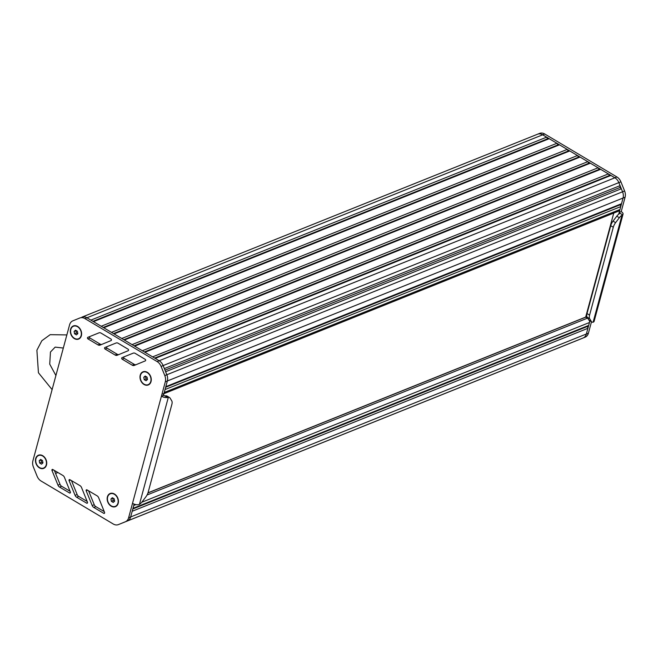 <?xml version="1.0" encoding="UTF-8"?>
<svg xmlns="http://www.w3.org/2000/svg" width="658" height="658" viewBox="0 0 658 658"><rect width="100%" height="100%" fill="white"/><g stroke="black" fill="none" stroke-linecap="round" stroke-linejoin="round"><path stroke-width="0.99" d="M110.939 498.97L111.383 501.33L113.234 502.441L114.657 501.182L114.212 498.822L112.353 497.711L110.939 498.97L112.781 498.229L113.217 500.598L114.476 501.338M111.383 501.33L113.217 500.598M115.413 506.298A6.753 5.124 -111.9 0 0 115.52 506.265A6.753 5.124 -111.9 0 0 118.35 500.615A6.753 5.124 -111.9 0 0 114.566 494.199A6.753 5.124 -111.9 0 0 110.486 493.73A6.753 5.124 -111.9 0 0 110.379 493.771M114.36 494.281A6.753 5.124 -111.9 0 0 110.281 493.804A6.753 5.124 -111.9 0 0 107.443 499.455A6.753 5.124 -111.9 0 0 111.235 505.87A6.753 5.124 -111.9 0 0 115.314 506.347A6.753 5.124 -111.9 0 0 118.152 500.697A6.753 5.124 -111.9 0 0 114.36 494.281M39.233 460.682L39.669 463.043L41.528 464.153L42.943 462.895L42.507 460.534L40.648 459.424L39.233 460.682L41.076 459.942L41.512 462.303L42.762 463.051M39.669 463.043L41.512 462.303M43.708 468.011A6.753 5.124 -111.9 0 0 43.806 467.97A6.753 5.124 -111.9 0 0 46.644 462.327A6.753 5.124 -111.9 0 0 42.86 455.912A6.753 5.124 -111.9 0 0 38.781 455.435A6.753 5.124 -111.9 0 0 38.674 455.484M42.655 455.994A6.753 5.124 -111.9 0 0 38.575 455.517A6.753 5.124 -111.9 0 0 35.738 461.159A6.753 5.124 -111.9 0 0 39.529 467.583A6.753 5.124 -111.9 0 0 43.609 468.052A6.753 5.124 -111.9 0 0 46.438 462.41A6.753 5.124 -111.9 0 0 42.655 455.994M585.678 317.09L613.75 213.077M143.773 377.273L144.217 379.641L146.076 380.743L147.491 379.485L147.047 377.124L145.196 376.014L143.773 377.273L145.615 376.541L146.051 378.901L147.31 379.641M144.217 379.641L146.051 378.901M148.247 384.609A6.753 5.124 -111.9 0 0 148.354 384.568A6.753 5.124 -111.9 0 0 151.192 378.926A6.753 5.124 -111.9 0 0 147.4 372.51A6.753 5.124 -111.9 0 0 143.321 372.033A6.753 5.124 -111.9 0 0 143.222 372.074M147.195 372.593A6.753 5.124 -111.9 0 0 143.115 372.115A6.753 5.124 -111.9 0 0 140.277 377.758A6.753 5.124 -111.9 0 0 144.069 384.173A6.753 5.124 -111.9 0 0 148.149 384.65A6.753 5.124 -111.9 0 0 150.986 379.008A6.753 5.124 -111.9 0 0 147.195 372.593M74.115 331.402L74.551 333.771L76.41 334.873L77.825 333.614L77.389 331.254L75.53 330.151L74.115 331.402L75.95 330.67L76.394 333.03L77.644 333.779M74.551 333.771L76.394 333.03M78.59 338.738A6.753 5.124 -111.9 0 0 78.689 338.697A6.753 5.124 -111.9 0 0 81.526 333.055A6.753 5.124 -111.9 0 0 77.734 326.639A6.753 5.124 -111.9 0 0 73.655 326.162A6.753 5.124 -111.9 0 0 73.556 326.204M77.537 326.722A6.753 5.124 -111.9 0 0 73.457 326.245A6.753 5.124 -111.9 0 0 70.62 331.887A6.753 5.124 -111.9 0 0 74.412 338.302A6.753 5.124 -111.9 0 0 78.491 338.78A6.753 5.124 -111.9 0 0 81.321 333.137A6.753 5.124 -111.9 0 0 77.537 326.722M593.689 321.951A5.067 2.328 15.1 0 0 594.125 321.31L623.036 214.171A5.067 2.328 -164.9 0 1 622.6 214.812L621.983 215.224A6.753 3.125 120.8 0 0 619.351 217.724L615.592 222.659A6.753 3.125 120.8 0 0 613.289 227.24L589.584 315.108A6.753 3.125 120.8 0 0 589.675 318.719L591.353 321.474A6.753 3.125 120.8 0 0 591.896 322.025A6.753 3.125 120.8 0 0 593.121 322.206L593.689 321.951M537.594 134.207L539.593 133.401A8.439 6.399 68.1 0 1 539.618 133.393A8.439 6.399 68.1 0 1 544.717 133.985L616.916 176.969A8.439 6.399 68.1 0 1 620.889 181.797L624.598 190.968A8.439 6.399 68.1 0 1 625.1 197.203L621.21 211.613A5.067 2.328 -164.9 0 1 623.036 214.171M591.484 321.778L588.417 333.17A8.439 6.399 68.1 0 1 585.151 337.167L578.201 339.997A8.439 6.399 68.1 0 1 578.185 340.005A8.439 6.399 68.1 0 1 578.16 340.013L576.137 340.828A8.439 6.399 -111.9 0 0 576.137 340.828A8.439 6.399 -111.9 0 0 576.161 340.819A8.439 6.399 68.1 0 1 576.137 340.828L120.43 523.784A8.439 6.399 -111.9 0 0 120.447 523.776L578.456 339.865M591.896 322.025L589.321 320.495A6.753 3.125 -59.2 0 1 588.778 319.944L587.101 317.189A6.753 3.125 -59.2 0 1 587.01 313.57L610.723 225.702A6.753 3.125 -59.2 0 1 613.026 221.129L616.776 216.194A6.753 3.125 -59.2 0 1 619.408 213.694L619.787 213.134A1.686 0.773 15.1 0 0 619.17 212.435L621.21 211.613M619.408 213.694L619.787 213.134L622.6 214.812M163.924 393.673L618.643 211.111A3.38 2.558 -111.9 0 0 619.959 209.507L620.741 206.612L620.387 204.72L621.522 203.717L623.06 198.025A8.439 6.399 -111.9 0 0 622.558 191.791L621.333 188.764L620.017 187.481L620.066 185.638L618.849 182.62A8.439 6.399 -111.9 0 0 614.868 177.792L610.928 175.439L609.415 175.513L608.354 173.909L600.639 169.312L599.125 169.386L598.064 167.782L590.349 163.192L588.836 163.258L587.775 161.662L580.06 157.065L578.547 157.139L577.485 155.535L569.77 150.937L568.257 151.011L567.196 149.407L559.481 144.818L557.968 144.883L556.907 143.279L549.191 138.69L547.678 138.756L546.617 137.16L542.669 134.808A8.439 6.399 -111.9 0 0 537.57 134.216A8.439 6.399 -111.9 0 0 537.553 134.224A8.439 6.399 68.1 0 1 537.57 134.216A8.439 6.399 68.1 0 1 542.669 134.808L614.868 177.792A8.439 6.399 68.1 0 1 618.849 182.62L622.558 191.791A8.439 6.399 68.1 0 1 623.06 198.025L618.693 214.195M589.913 320.849L586.368 333.993A8.439 6.399 68.1 0 1 583.103 337.99L578.448 339.882M587.635 318.053L585.653 317.189M120.406 523.793A8.439 6.399 -111.9 0 0 120.43 523.784A8.439 6.399 -111.9 0 0 120.447 523.776L583.103 337.99A8.439 6.399 -111.9 0 0 586.368 333.993L587.907 328.301L587.553 326.417L588.688 325.406L589.469 322.51A3.38 2.558 -111.9 0 0 589.453 320.569M588.688 325.406L132.974 508.371L133.755 505.467L135.935 504.596M587.553 326.417L132.809 508.988M587.907 328.301L132.192 511.266L130.654 516.949L134.125 504.118M585.151 337.167L127.397 520.947A8.439 6.399 -111.9 0 0 130.654 516.949L128.614 517.772L132.505 503.362A5.067 2.328 15.1 0 0 138.641 504.645L139.447 504.349A6.753 3.125 120.8 0 0 142.087 501.848L145.837 496.913A6.753 3.125 120.8 0 0 148.14 492.34L171.845 404.473A6.753 3.125 120.8 0 0 171.754 400.854L170.077 398.098A6.753 3.125 120.8 0 0 169.542 397.547A6.753 3.125 120.8 0 0 168.316 397.366L167.543 397.506A5.067 2.328 -164.9 0 1 161.416 396.215L165.298 381.805A8.439 6.399 -111.9 0 0 164.796 375.57L161.087 366.399A8.439 6.399 -111.9 0 0 157.114 361.571L84.915 318.587A8.439 6.399 -111.9 0 0 79.815 317.995A8.439 6.399 -111.9 0 0 79.799 318.003L72.849 320.833A8.439 6.399 -111.9 0 0 69.584 324.83L32.9 460.797A8.439 6.399 -111.9 0 0 33.402 467.032L37.111 476.203A8.439 6.399 -111.9 0 0 41.084 481.031L113.283 524.015A8.439 6.399 -111.9 0 0 118.382 524.607A8.439 6.399 -111.9 0 0 118.407 524.599L125.349 521.769A8.439 6.399 -111.9 0 0 128.614 517.772M546.617 137.16L90.903 320.117L86.963 317.773A8.439 6.399 -111.9 0 0 81.863 317.172A8.439 6.399 -111.9 0 0 81.839 317.181L81.863 317.172A8.439 6.399 -111.9 0 0 81.839 317.181M547.678 138.756L92.934 321.326M549.191 138.69L93.477 321.647L101.192 326.245L556.907 143.279M557.968 144.883L103.224 327.454M559.481 144.818L103.767 327.774L111.482 332.372L567.196 149.407M568.257 151.011L113.513 333.581M569.77 150.937L114.056 333.902L121.771 338.492L577.485 155.535M578.547 157.139L123.803 339.709M580.06 157.065L124.346 340.03L132.061 344.619L587.775 161.662M588.836 163.258L134.092 345.828M590.349 163.192L134.635 346.149L142.35 350.747L598.064 167.782M599.125 169.386L144.382 351.956M600.639 169.312L144.924 352.277L152.64 356.866L608.354 173.909M609.415 175.513L154.671 358.084M610.928 175.439L155.214 358.404L159.154 360.749L86.963 317.773A8.439 6.399 -111.9 0 0 81.863 317.172L537.553 134.224M620.066 185.638L164.352 368.595L163.135 365.577A8.439 6.399 -111.9 0 0 159.154 360.749L157.114 361.571M620.017 187.481L164.985 370.166M621.333 188.764L165.619 371.729L166.844 374.747L163.135 365.577A8.439 6.399 -111.9 0 0 159.154 360.749L616.916 176.969M621.522 203.717L165.808 386.674L167.346 380.99A8.439 6.399 -111.9 0 0 166.844 374.747L164.796 375.57M620.387 204.72L165.643 387.291M620.741 206.612L165.026 389.569L164.245 392.472A3.38 2.558 -111.9 0 1 162.929 394.068M151.036 381.599A7.09 5.379 68.1 0 1 143.995 384.461A7.09 5.379 68.1 0 1 140.228 375.167A7.09 5.379 68.1 0 1 147.277 372.296A7.09 5.379 68.1 0 1 151.036 381.599M46.488 465A7.09 5.379 68.1 0 1 39.447 467.871A7.09 5.379 68.1 0 1 35.688 458.568A7.09 5.379 68.1 0 1 42.729 455.706A7.09 5.379 68.1 0 1 46.488 465M81.37 335.728A7.09 5.379 68.1 0 1 74.329 338.59A7.09 5.379 68.1 0 1 70.57 329.296A7.09 5.379 68.1 0 1 77.611 326.434A7.09 5.379 68.1 0 1 81.37 335.728M118.201 503.288A7.09 5.379 68.1 0 1 111.153 506.158A7.09 5.379 68.1 0 1 107.394 496.864A7.09 5.379 68.1 0 1 114.434 493.994A7.09 5.379 68.1 0 1 118.201 503.288M79.963 485.629A3.38 2.558 68.1 0 1 81.559 487.57L87.456 502.194A0.847 0.642 68.1 0 1 86.667 503.164L76.682 497.267A3.38 2.558 68.1 0 1 75.086 495.342L69.082 480.636A0.847 0.642 68.1 0 1 69.863 479.666L79.963 485.629M98.001 344.882L87.917 338.854A0.847 0.642 68.1 0 1 87.802 337.348L98.971 332.849A3.38 2.558 68.1 0 1 101.011 333.088L110.988 339.051A0.847 0.642 68.1 0 1 111.112 340.556L100.057 345.113A3.38 2.558 68.1 0 1 100.041 345.121A3.38 2.558 68.1 0 1 98.001 344.882L100.041 344.06L89.965 338.031A0.847 0.642 68.1 0 1 89.842 336.526L99.045 332.825M115.109 355.032L105.025 349.003A0.847 0.642 68.1 0 1 104.91 347.498L116.079 343.007A3.38 2.558 68.1 0 1 118.127 343.246L128.096 349.209A0.847 0.642 68.1 0 1 128.22 350.714L117.173 355.262A3.38 2.558 68.1 0 1 117.149 355.271A3.38 2.558 68.1 0 1 115.109 355.032L117.157 354.218L107.073 348.189A0.847 0.642 68.1 0 1 106.95 346.684L116.153 342.974M122.018 357.656L133.187 353.157A3.38 2.558 68.1 0 1 133.196 353.157A3.38 2.558 68.1 0 1 135.235 353.395L145.204 359.358A0.847 0.642 68.1 0 1 145.328 360.864L134.281 365.42A3.38 2.558 68.1 0 1 134.257 365.429A3.38 2.558 68.1 0 1 132.217 365.19L122.141 359.161A0.847 0.642 68.1 0 1 122.018 357.656L133.27 353.132M86.971 489.848L97.063 495.811A3.38 2.558 68.1 0 1 98.667 497.752L104.556 512.376A0.847 0.642 68.1 0 1 103.775 513.347L93.79 507.441A3.38 2.558 68.1 0 1 92.194 505.525L86.19 490.819A0.847 0.642 68.1 0 1 86.971 489.848M64.459 477.387L70.357 492.02A0.847 0.642 68.1 0 1 69.567 492.982L59.582 487.085A3.38 2.558 68.1 0 1 57.986 485.16L51.982 470.454A0.847 0.642 68.1 0 1 52.763 469.483L62.855 475.446A3.38 2.558 68.1 0 1 64.459 477.387M132.505 503.362L161.416 396.215L163.455 395.4A1.686 0.773 15.1 0 0 164.739 395.828L165.742 395.836A6.753 3.125 -59.2 0 1 166.968 396.017L169.542 397.547M125.349 521.769L127.397 520.947A8.439 6.399 -111.9 0 0 130.654 516.949L588.417 333.17M163.455 395.4L167.346 380.99A8.439 6.399 -111.9 0 0 166.844 374.747L624.598 190.968M87.144 501.412L78.73 496.445A3.38 2.558 68.1 0 1 77.134 494.52L71.451 480.595M101.834 344.381A3.38 2.558 68.1 0 1 100.041 344.06M118.942 354.53A3.38 2.558 68.1 0 1 117.157 354.218M136.058 364.688A3.38 2.558 68.1 0 1 134.265 364.368L124.181 358.339A0.847 0.642 68.1 0 1 124.066 356.833M104.244 511.595L95.829 506.627A3.38 2.558 68.1 0 1 94.234 504.702L88.55 490.778M70.036 491.23L61.63 486.262A3.38 2.558 68.1 0 1 60.034 484.337L54.343 470.412M621.983 215.224L593.121 322.206M591.353 321.474L588.778 319.944M165.298 381.805L625.1 197.203M161.087 366.399L620.889 181.797M84.915 318.587L544.717 133.985M120.43 523.784L578.201 339.997M619.351 217.724L616.776 216.194M615.592 222.659L613.026 221.129M613.289 227.24L610.723 225.702M589.584 315.108L587.01 313.57M589.675 318.719L587.101 317.189M57.871 472.502L55.576 473.423M585.982 317.074L147.96 492.932M587.652 318.094L147.071 494.98M589.469 322.51L141.766 502.26M619.959 209.507L164.245 392.472M139.447 504.349L168.316 397.366M167.543 397.506L164.739 395.828M70.529 480.052L69.082 480.636M77.134 494.52L75.086 495.342M78.73 496.445L76.682 497.267M87.506 502.827L86.667 503.164M89.842 336.526L87.802 337.348M89.965 338.031L87.917 338.854M106.95 346.684L104.91 347.498M107.073 348.189L105.025 349.003M124.181 358.339L122.141 359.161M134.265 364.368L132.217 365.19M87.629 490.235L86.19 490.819M94.234 504.702L92.194 505.525M95.829 506.627L93.79 507.441M104.606 513.01L103.775 513.347M53.43 469.87L51.982 470.454M60.034 484.337L57.986 485.16M61.63 486.262L59.582 487.085M70.398 492.645L69.567 492.982M81.863 317.172L539.618 133.393M585.776 317.049L148.001 492.809M55.905 375.545L49.728 364.137L50.46 352.022L55.165 347.12L63.324 348.049M52.105 389.602L38.435 372.757L36.889 350.212L41.849 340.729L50.172 334.667L66.861 334.922"/></g></svg>
